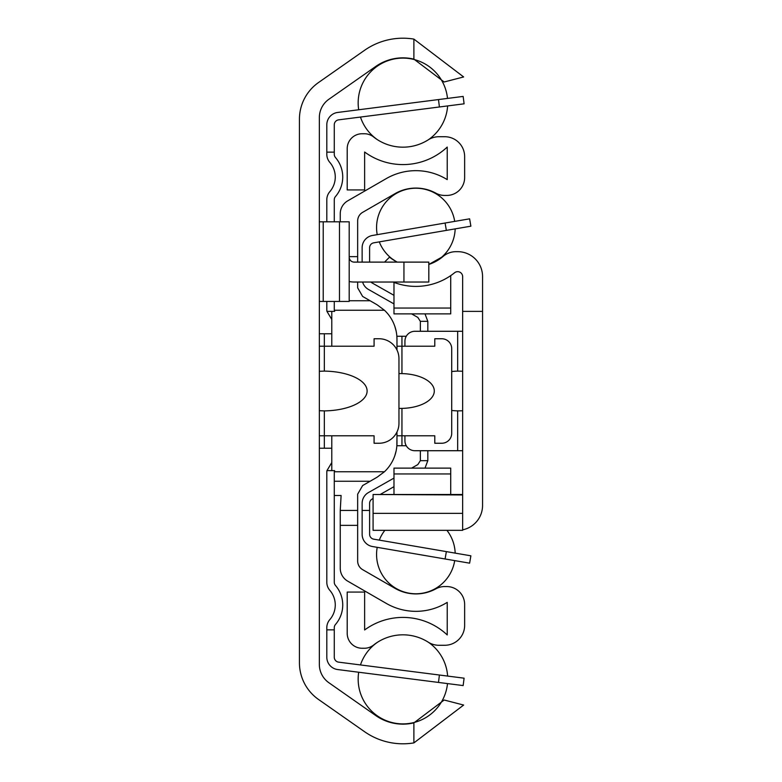 <?xml version="1.0" encoding="UTF-8"?>
<svg xmlns="http://www.w3.org/2000/svg" width="782" height="782" viewBox="0 0 782 782"><rect width="100%" height="100%" fill="white"/><g stroke="black" fill="none" stroke-linecap="round" stroke-linejoin="round"><path stroke-width="1.17" d="M319.349 664.387L319.349 117.613A22.395 22.395 0 0 1 328.89 99.265L375.829 66.402A47.272 47.272 0 0 1 413.893 59.139L444.166 81.983L463.648 76.949L413.893 39.1A66.929 66.929 0 0 0 364.559 50.302L318.538 82.521A44.789 44.789 0 0 0 299.438 119.206L299.438 662.794A44.789 44.789 0 0 0 318.538 699.479L364.559 731.698A66.929 66.929 0 0 0 413.893 742.9L463.648 705.051L444.166 700.017L413.893 722.861A47.272 47.272 0 0 1 375.829 715.598L328.89 682.735A22.395 22.395 0 0 1 319.349 664.387M403.942 282.028L428.819 282.028L428.819 262.117L403.942 262.117L403.942 282.028L354.178 282.028A24.877 24.877 0 0 1 349.202 281.52M428.819 262.117L428.819 282.028M349.202 257.141A4.975 4.975 0 0 0 354.178 262.117L403.942 262.117M319.349 301.432L349.202 301.432L349.202 221.814L319.349 221.814M319.349 371.284L324.325 371.108A43.988 19.902 0 0 1 367.12 391A43.988 19.902 0 0 1 324.325 410.892L319.349 410.716M319.349 435.789L374.079 435.789L374.079 443.247L379.055 443.247A19.902 19.902 0 0 0 398.957 423.345L398.957 358.655A19.902 19.902 0 0 0 379.055 338.753L374.079 338.753L374.079 346.211L319.349 346.211M331.783 333.777L319.349 333.777M319.349 448.223L331.783 448.223M326.808 301.432L326.808 309.516A12.444 12.444 0 0 0 326.954 311.383L331.783 319.467L326.954 311.383L334.637 311.383A4.975 4.975 0 0 1 334.276 309.516L334.276 301.432M334.637 470.617L326.954 470.617L331.783 462.533L326.954 470.617A12.444 12.444 0 0 0 326.808 472.484L326.808 582.219A12.444 12.444 0 0 0 329.828 590.342A22.395 22.395 0 0 1 329.828 619.598A12.444 12.444 0 0 0 326.808 627.721L326.808 629.852L334.276 629.852L334.276 627.721A4.975 4.975 0 0 1 335.478 624.476A29.853 29.853 0 0 0 335.478 585.464A4.975 4.975 0 0 1 334.276 582.219L334.276 472.484A4.975 4.975 0 0 1 334.637 470.617M439.416 106.978L464.097 103.82L463.149 96.421L438.477 99.568L439.416 106.978L338.616 119.851A4.975 4.975 0 0 0 334.276 124.788L334.276 152.148L326.808 152.148L326.808 124.788A12.444 12.444 0 0 1 337.677 112.452L438.477 99.568M438.477 682.432L463.149 685.579L464.097 678.18L439.416 675.022L438.477 682.432L337.677 669.548A12.444 12.444 0 0 1 326.808 657.212L326.808 629.852M334.276 629.852L334.276 657.212A4.975 4.975 0 0 0 338.616 662.149L439.416 675.022M326.808 152.148L326.808 154.279A12.444 12.444 0 0 0 329.828 162.402A22.395 22.395 0 0 1 329.828 191.658A12.444 12.444 0 0 0 326.808 199.781L326.808 221.814M338.616 119.851A4.975 4.975 0 0 0 334.276 124.788A4.975 4.975 0 0 1 338.616 119.851A4.975 4.975 0 0 0 334.276 124.788A4.975 4.975 0 0 1 338.616 119.851A4.975 4.975 0 0 0 334.276 124.788A4.975 4.975 0 0 1 338.616 119.851A4.975 4.975 0 0 0 334.276 124.788A4.975 4.975 0 0 1 338.616 119.851A4.975 4.975 0 0 0 334.276 124.788A4.975 4.975 0 0 1 338.616 119.851A4.975 4.975 0 0 0 334.276 124.788A4.975 4.975 0 0 1 338.616 119.851A4.975 4.975 0 0 0 334.276 124.788A4.975 4.975 0 0 1 338.616 119.851A4.975 4.975 0 0 0 334.276 124.788A4.975 4.975 0 0 1 338.616 119.851A4.975 4.975 0 0 0 334.276 124.788A4.975 4.975 0 0 1 338.616 119.851A4.975 4.975 0 0 0 334.276 124.788A4.975 4.975 0 0 1 338.616 119.851M334.276 657.212A4.975 4.975 0 0 0 338.616 662.149A4.975 4.975 0 0 1 334.276 657.212A4.975 4.975 0 0 0 338.616 662.149A4.975 4.975 0 0 1 334.276 657.212A4.975 4.975 0 0 0 338.616 662.149A4.975 4.975 0 0 1 334.276 657.212A4.975 4.975 0 0 0 338.616 662.149A4.975 4.975 0 0 1 334.276 657.212A4.975 4.975 0 0 0 338.616 662.149A4.975 4.975 0 0 1 334.276 657.212A4.975 4.975 0 0 0 338.616 662.149A4.975 4.975 0 0 1 334.276 657.212A4.975 4.975 0 0 0 338.616 662.149A4.975 4.975 0 0 1 334.276 657.212A4.975 4.975 0 0 0 338.616 662.149A4.975 4.975 0 0 1 334.276 657.212A4.975 4.975 0 0 0 338.616 662.149A4.975 4.975 0 0 1 334.276 657.212A4.975 4.975 0 0 0 338.616 662.149A4.975 4.975 0 0 1 334.276 657.212M334.276 221.814L334.276 199.781A4.975 4.975 0 0 1 335.478 196.536A29.853 29.853 0 0 0 335.478 157.524A4.975 4.975 0 0 1 334.276 154.279L334.276 152.148M357.657 510.421L340.248 510.421L340.248 568.211A14.926 14.926 0 0 0 347.707 581.143L386.269 603.401A59.217 59.217 0 0 0 447.226 602.365L447.226 634.945A64.691 64.691 0 0 0 364.627 629.979L364.627 592.062L347.208 592.062L347.208 633.332A14.926 14.926 0 0 0 362.134 648.258L364.334 648.258A14.926 14.926 0 0 0 373.601 645.033A47.272 47.272 0 0 1 428.262 642.178A19.902 19.902 0 0 0 438.927 645.277L444.743 645.277A19.902 19.902 0 0 0 464.645 625.375L464.645 604.476A17.918 17.918 0 0 0 446.727 586.559L444.606 586.559A17.918 17.918 0 0 0 435.994 588.768A41.798 41.798 0 0 1 394.978 588.318L362.633 569.648A9.951 9.951 0 0 1 357.657 561.026L357.657 494.185L362.633 485.563L377.071 477.235L384.431 471.761A39.804 39.804 0 0 0 396.973 442.759L396.973 443.247M394.812 455.691L396.103 451.048M396.103 330.952L394.812 326.309M406.269 336.26L396.855 336.26L396.973 339.241A39.804 39.804 0 0 0 384.431 310.239L377.071 304.765L362.633 296.437L357.657 287.815L357.657 282.028M396.973 338.753L396.973 344.754M396.973 437.246L396.855 445.74L406.269 445.74M396.973 435.789L434.792 435.789L434.792 443.247L441.752 443.247A9.951 9.951 0 0 0 451.713 433.296L451.713 348.704A9.951 9.951 0 0 0 441.752 338.753L434.792 338.753L434.792 346.211L396.973 346.211L396.973 339.241L396.973 349.984M399.377 373.581L401.948 373.601A33.724 17.419 0 0 1 434.293 391A33.724 17.419 0 0 1 401.948 408.4L399.377 408.419M396.973 432.016L396.973 442.759M349.202 256.643L357.657 256.643L357.657 220.974A9.951 9.951 0 0 1 362.633 212.352L394.978 193.682A41.798 41.798 0 0 1 435.994 193.232A17.918 17.918 0 0 0 444.606 195.441L446.727 195.441A17.918 17.918 0 0 0 464.645 177.524L464.645 156.625A19.902 19.902 0 0 0 444.743 136.723L438.927 136.723A19.902 19.902 0 0 0 428.262 139.822A47.272 47.272 0 0 1 373.601 136.967A14.926 14.926 0 0 0 364.334 133.742L362.134 133.742A14.926 14.926 0 0 0 347.208 148.668L347.208 189.938L364.627 189.938L364.627 152.021A64.691 64.691 0 0 0 447.226 147.055L447.226 179.635A59.217 59.217 0 0 0 386.269 178.599L347.707 200.857A14.926 14.926 0 0 0 340.248 213.789L340.248 221.814M357.657 256.643L357.657 262.117M340.248 510.421L341.108 495.495L334.276 495.495M331.783 470.617L331.783 435.789M331.783 346.211L331.783 311.383M420.354 331.285L420.354 321.744A4.975 4.975 0 0 0 420.345 321.334L417.832 317.414L411.576 313.875M425.007 313.875L427.813 321.334A12.444 12.444 0 0 1 427.822 321.744L427.822 331.285M411.576 468.125L417.832 464.586L420.345 460.666A4.975 4.975 0 0 0 420.354 460.256L420.354 450.715M427.822 450.715L427.822 460.256A12.444 12.444 0 0 1 427.813 460.666L425.007 468.125M417.832 317.414L420.345 321.334L427.813 321.334M362.613 282.028A12.444 12.444 0 0 0 368.449 289.448L393.981 303.915M393.981 478.085L368.449 492.552A12.444 12.444 0 0 0 362.134 503.373L362.134 510.421L369.603 510.421L369.603 503.373A4.975 4.975 0 0 1 372.124 499.043L373.082 498.496M380.15 494.498L393.981 486.668M393.981 295.332L372.124 282.957A4.975 4.975 0 0 1 370.942 282.028M427.813 460.666L420.345 460.666L417.832 464.586M469.62 218.833L470.881 226.184L469.62 218.833L445.095 223.026L446.356 230.387L470.881 226.184L469.62 218.833M362.134 262.117L362.134 247.728A12.444 12.444 0 0 1 372.476 235.47L445.095 223.026M446.356 230.387L373.737 242.831A4.975 4.975 0 0 0 369.603 247.728L369.603 262.117M445.095 558.974L469.62 563.167L470.881 555.816L446.356 551.613L445.095 558.974L372.476 546.53A12.444 12.444 0 0 1 362.134 534.272L362.134 510.421M369.603 510.421L369.603 534.272A4.975 4.975 0 0 0 373.737 539.169L446.356 551.613M373.737 242.831A4.975 4.975 0 0 0 369.603 247.728A4.975 4.975 0 0 1 373.737 242.831A4.975 4.975 0 0 0 369.603 247.728A4.975 4.975 0 0 1 373.737 242.831A4.975 4.975 0 0 0 369.603 247.728A4.975 4.975 0 0 1 373.737 242.831A4.975 4.975 0 0 0 369.603 247.728A4.975 4.975 0 0 1 373.737 242.831A4.975 4.975 0 0 0 369.603 247.728A4.975 4.975 0 0 1 373.737 242.831A4.975 4.975 0 0 0 369.603 247.728A4.975 4.975 0 0 1 373.737 242.831A4.975 4.975 0 0 0 369.603 247.728A4.975 4.975 0 0 1 373.737 242.831A4.975 4.975 0 0 0 369.603 247.728A4.975 4.975 0 0 1 373.737 242.831A4.975 4.975 0 0 0 369.603 247.728A4.975 4.975 0 0 1 373.737 242.831M369.603 534.272A4.975 4.975 0 0 0 373.737 539.169A4.975 4.975 0 0 1 369.603 534.272A4.975 4.975 0 0 0 373.737 539.169A4.975 4.975 0 0 1 369.603 534.272A4.975 4.975 0 0 0 373.737 539.169A4.975 4.975 0 0 1 369.603 534.272A4.975 4.975 0 0 0 373.737 539.169A4.975 4.975 0 0 1 369.603 534.272A4.975 4.975 0 0 0 373.737 539.169A4.975 4.975 0 0 1 369.603 534.272A4.975 4.975 0 0 0 373.737 539.169A4.975 4.975 0 0 1 369.603 534.272A4.975 4.975 0 0 0 373.737 539.169A4.975 4.975 0 0 1 369.603 534.272A4.975 4.975 0 0 0 373.737 539.169A4.975 4.975 0 0 1 369.603 534.272A4.975 4.975 0 0 0 373.737 539.169A4.975 4.975 0 0 1 369.603 534.272M462.651 529.825A24.877 24.877 0 0 0 482.562 505.446L482.562 311.383L462.651 311.383L462.651 530.333L373.082 530.333L373.082 494.498L462.651 494.967M462.651 311.383L462.651 276.652A4.975 4.975 0 0 0 454.557 272.771A61.7 61.7 0 0 1 393.053 282.028M482.562 470.617L482.562 505.446M457.675 530.333L456.004 530.333M443.062 256.457L428.819 264.443A41.798 41.798 0 0 0 443.062 256.457A19.902 19.902 0 0 1 456.004 251.667L457.675 251.667A24.877 24.877 0 0 1 482.562 276.554L482.562 311.383M384.548 262.117L389.524 257.141A41.798 41.798 0 0 0 397.256 262.117L393.981 260.308M396.347 261.657L389.524 257.141M450.715 275.635L450.715 313.875L450.715 308.04L393.981 308.04L393.981 313.875L393.981 282.39M393.981 494.498L393.981 473.96L450.715 473.96L450.715 468.125L450.715 494.498M393.981 473.96L393.981 468.125L393.981 473.96M462.651 410.785L457.675 410.882A35.366 19.902 180 0 1 451.713 410.452M451.713 371.548A35.366 19.902 180 0 1 457.675 371.118L462.651 371.215M404.929 435.789L404.929 440.765A9.951 9.951 0 0 0 414.88 450.715L462.651 450.715M462.651 331.285L414.88 331.285A9.951 9.951 0 0 0 404.929 341.235L404.929 346.211M339.486 301.432L339.486 221.814M323.23 301.432L323.23 221.814M324.325 333.777L324.325 371.108M324.325 410.892L324.325 448.223M413.893 722.861L413.893 742.9M413.893 39.1L413.893 59.139M401.948 373.601L401.948 336.26M401.948 445.74L401.948 408.4M370.101 300.747L349.202 300.747M384.431 310.239L334.325 310.239M370.101 481.253L334.276 481.253M384.431 471.761L334.325 471.761M340.248 525.357L357.657 525.357M373.082 513.373L462.651 513.373M457.675 450.715L457.675 410.882M457.675 371.118L457.675 331.285M447.5 98.415A44.789 44.789 0 0 0 400.707 58.161A44.789 44.789 0 0 0 358.694 109.763M360.463 117.065A44.789 44.789 0 0 0 377.51 139.753M428.36 139.763A44.789 44.789 0 0 0 447.627 105.922M447.627 676.078A44.789 44.789 0 0 0 428.36 642.237M377.51 642.247A44.789 44.789 0 0 0 360.463 664.935M358.694 672.237A44.789 44.789 0 0 0 400.707 723.839A44.789 44.789 0 0 0 447.5 683.585M454.704 221.384A39.315 39.315 0 0 0 412.798 188.345A39.315 39.315 0 0 0 377.217 234.659M379.28 241.873A39.315 39.315 0 0 0 396.425 261.696M435.339 261.696A39.315 39.315 0 0 0 455.173 228.882M377.217 547.341A39.315 39.315 0 0 0 412.798 593.655A39.315 39.315 0 0 0 454.704 560.616M455.173 553.118A39.315 39.315 0 0 0 446.913 530.333M384.852 530.333A39.315 39.315 0 0 0 379.28 540.127M373.082 530.333L462.651 530.333M373.082 494.498L462.651 494.498M393.981 313.875L450.715 313.875M393.981 468.125L450.715 468.125"/></g></svg>
